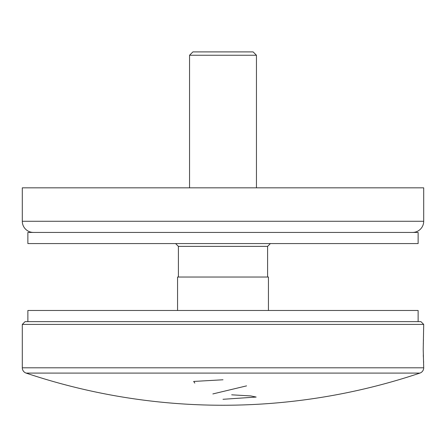 <?xml version="1.0" encoding="UTF-8"?>
<svg xmlns="http://www.w3.org/2000/svg" width="446" height="446" viewBox="0 0 446 446"><rect width="100%" height="100%" fill="white"/><g stroke="black" fill="none" stroke-linecap="round" stroke-linejoin="round"><path stroke-width="0.67" d="M25.087 321.627L420.913 321.627L423.7 324.415L22.3 324.415L25.087 321.627M423.7 324.415L423.215 349.502L423.7 367.805A5.575 5.575 0 0 1 419.898 373.09L26.102 373.09A5.575 5.575 0 0 1 22.3 367.805L22.3 324.415M423.287 344.078L423.455 339.668M423.628 362.392L423.549 361.098M423.36 357.151L423.287 354.916M267.6 277.027L267.6 246.365L178.4 246.365L175.613 243.577M267.6 246.365L270.387 243.577M27.875 243.577L418.125 243.577L418.125 232.427L27.875 232.427L27.875 243.577M178.4 277.027L178.4 246.365M418.125 321.627L418.125 310.477L27.875 310.477L27.875 321.627M268.436 310.477L268.436 277.027L177.564 277.027L177.564 310.477M189.55 55.243L192.895 51.898L253.105 51.898L256.45 55.243L189.55 55.243L189.55 187.827M256.45 55.243L256.45 187.827M423.7 221.277L423.7 187.827L22.3 187.827L22.3 221.277L423.7 221.277A11.15 11.15 0 0 1 412.55 232.427M33.45 232.427A11.15 11.15 0 0 1 22.3 221.277M223 379.78L193.659 381.442L194.824 383.103M246.571 385.874L212.853 393.935M231.675 394.822L250.819 395.937L256.16 397.057L223 399.293M22.3 367.805L423.7 367.805M26.102 373.09A618.825 618.825 0 0 0 419.898 373.09"/></g></svg>
